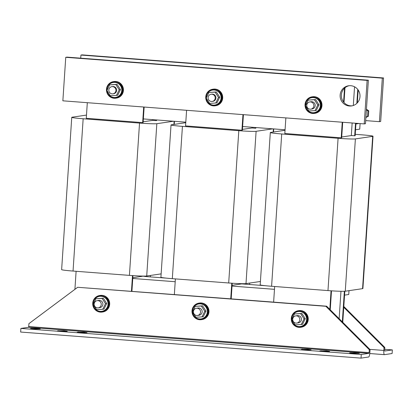 <?xml version="1.0" encoding="UTF-8"?>
<svg xmlns="http://www.w3.org/2000/svg" width="413" height="413" viewBox="0 0 413 413"><rect width="100%" height="100%" fill="white"/><g stroke="black" fill="none" stroke-linecap="round" stroke-linejoin="round"><path stroke-width="0.62" d="M40.298 328.893L36.979 328.433L30.443 328.464L34.32 328.924L40.298 328.893M67.262 331.278L63.943 330.813L57.407 330.844L61.284 331.303L67.262 331.278M311.113 349.816L307.793 349.352L301.258 349.388L305.135 349.847L311.113 349.816M329.636 351.375L326.316 350.911L319.781 350.947L323.658 351.406L329.636 351.375M359.403 353.342L356.083 352.878L349.548 352.909L353.425 353.373L359.403 353.342M87.035 332.651L83.715 332.186L77.174 332.217L81.056 332.682L87.035 332.651M343.58 102.026L344.499 88.196A10.186 9.943 -98.4 0 0 352.175 105.816M340.136 95.093A10.186 9.943 -98.4 0 0 351.551 105.929A10.186 9.943 -98.4 0 0 359.991 96.611A10.186 9.943 -98.4 0 0 348.572 85.775A10.186 9.943 -98.4 0 0 340.136 95.093M193.434 311.593A3.64 3.552 81.6 0 1 196.449 308.263A3.64 3.552 81.6 0 1 200.527 312.135A3.64 3.552 81.6 0 1 197.512 315.465A3.64 3.552 81.6 0 1 193.434 311.593M196.449 308.263L198.085 308.021A3.64 3.552 81.6 0 1 202.163 311.892A3.64 3.552 81.6 0 1 199.149 315.222L197.512 315.465M202.019 316.89L203.248 316.709L205.984 311.087L202.582 305.821L195.21 306.353L192.473 311.975L195.876 317.241L202.019 316.89L204.76 311.273L201.353 306.002L195.21 306.353M201.399 319.667L202.019 319.574A8.368 8.167 -98.4 0 0 208.952 311.923A8.368 8.167 -98.4 0 0 199.572 303.023L198.947 303.111A8.368 8.167 -98.4 0 0 192.019 310.767A8.368 8.167 -98.4 0 0 201.399 319.667A8.368 8.167 -98.4 0 0 208.328 312.016A8.368 8.167 -98.4 0 0 198.947 303.111M102.119 312.063L102.744 311.97A8.368 8.167 -98.4 0 0 109.672 304.319A8.368 8.167 -98.4 0 0 100.297 295.414L99.672 295.507A8.368 8.167 -98.4 0 0 92.739 303.163A8.368 8.167 -98.4 0 0 102.119 312.063A8.368 8.167 -98.4 0 0 109.053 304.412A8.368 8.167 -98.4 0 0 99.672 295.507M102.744 309.285L103.968 309.105L106.709 303.483L105.48 303.663L102.078 298.392L95.935 298.744L93.193 304.366L96.601 309.636L102.744 309.285L105.48 303.663M94.159 303.989A3.64 3.552 81.6 0 1 97.169 300.659A3.64 3.552 81.6 0 1 101.247 304.531A3.64 3.552 81.6 0 1 98.237 307.855A3.64 3.552 81.6 0 1 94.159 303.989M97.169 300.659L98.805 300.416A3.64 3.552 81.6 0 1 102.883 304.288A3.64 3.552 81.6 0 1 99.869 307.613L98.237 307.855M300.674 327.277L301.299 327.184A8.368 8.167 -98.4 0 0 308.227 319.528A8.368 8.167 -98.4 0 0 298.847 310.628L298.227 310.721A8.368 8.167 -98.4 0 0 291.294 318.371A8.368 8.167 -98.4 0 0 300.674 327.277A8.368 8.167 -98.4 0 0 307.608 319.621A8.368 8.167 -98.4 0 0 298.227 310.721M301.299 324.499L302.522 324.319L305.264 318.697L304.035 318.877L300.628 313.606L294.484 313.957L291.748 319.579L295.156 324.85L301.299 324.499L304.035 318.877M292.709 319.197A3.64 3.552 81.6 0 1 295.723 315.873A3.64 3.552 81.6 0 1 299.802 319.739A3.64 3.552 81.6 0 1 296.787 323.069A3.64 3.552 81.6 0 1 292.709 319.197M295.723 315.873L297.36 315.63A3.64 3.552 81.6 0 1 301.438 319.497A3.64 3.552 81.6 0 1 298.423 322.827L296.787 323.069M314.417 113.399L315.042 113.307A8.368 8.167 -98.4 0 0 321.97 105.656A8.368 8.167 -98.4 0 0 312.595 96.75L311.97 96.843A8.368 8.167 -98.4 0 0 305.037 104.499A8.368 8.167 -98.4 0 0 314.417 113.399A8.368 8.167 -98.4 0 0 321.35 105.749A8.368 8.167 -98.4 0 0 311.97 96.843M315.042 110.622L316.265 110.441L319.006 104.819L317.778 105L314.37 99.729L308.232 100.08L305.491 105.702L308.898 110.973L315.042 110.622L317.778 105M306.766 105.279A3.64 3.552 81.6 0 1 309.781 101.949A3.64 3.552 81.6 0 1 313.854 105.821A3.64 3.552 81.6 0 1 310.844 109.146A3.64 3.552 81.6 0 1 306.766 105.279M309.781 101.949L311.103 101.753A3.64 3.552 81.6 0 1 315.181 105.625A3.64 3.552 81.6 0 1 312.166 108.949L310.844 109.146M115.862 98.191L116.487 98.098A8.368 8.167 -98.4 0 0 123.415 90.442A8.368 8.167 -98.4 0 0 114.04 81.542L113.415 81.635A8.368 8.167 -98.4 0 0 106.482 89.285A8.368 8.167 -98.4 0 0 115.862 98.191A8.368 8.167 -98.4 0 0 122.795 90.535A8.368 8.167 -98.4 0 0 113.415 81.635M116.487 95.413L117.71 95.233L120.451 89.611L119.223 89.791L115.821 84.52L109.677 84.871L106.936 90.493L110.343 95.764L116.487 95.413L119.223 89.791M108.836 89.972A3.64 3.552 81.6 0 1 111.846 86.647A3.64 3.552 81.6 0 1 115.924 90.514A3.64 3.552 81.6 0 1 112.914 93.844A3.64 3.552 81.6 0 1 108.836 89.972M111.846 86.647L112.548 86.544A3.64 3.552 81.6 0 1 116.626 90.411A3.64 3.552 81.6 0 1 113.611 93.741L112.914 93.844M215.142 105.795L215.762 105.702A8.368 8.167 -98.4 0 0 222.695 98.051A8.368 8.167 -98.4 0 0 213.314 89.146L212.69 89.239A8.368 8.167 -98.4 0 0 205.762 96.89A8.368 8.167 -98.4 0 0 215.142 105.795A8.368 8.167 -98.4 0 0 222.07 98.139A8.368 8.167 -98.4 0 0 212.69 89.239M215.762 103.018L216.99 102.837L219.726 97.215L218.503 97.396L215.096 92.125L208.952 92.476L206.216 98.098L209.618 103.369L215.762 103.018L218.503 97.396M208.111 97.582A3.64 3.552 81.6 0 1 211.126 94.252A3.64 3.552 81.6 0 1 215.204 98.124A3.64 3.552 81.6 0 1 212.189 101.448A3.64 3.552 81.6 0 1 208.111 97.582M211.126 94.252L211.828 94.149A3.64 3.552 81.6 0 1 215.906 98.02A3.64 3.552 81.6 0 1 212.891 101.345L212.189 101.448M361.272 354.499L368.902 353.368L369.108 352.619L28.729 326.544L28.523 327.292L20.893 328.423L361.272 354.499L361.029 358.123L368.664 356.997A4.367 0.924 94.4 0 0 369.888 352.506L370.079 349.605L326.637 306.188L230.728 298.836L231.765 283.199M20.893 328.423L20.65 332.047L361.029 358.123M344.819 291.258L343.755 307.298L384.023 347.545L383.832 350.446A4.367 0.924 94.4 0 0 384.431 354.659A4.367 0.924 94.4 0 0 384.477 354.659L392.107 353.528L392.35 349.904L384.673 349.315M343.807 306.461L384.802 347.426L384.709 351.029L392.35 349.904M355.242 134.323L361.612 134.808A14.553 0.681 -176.2 0 1 373.016 136.233L362.903 288.532A14.553 0.681 -176.2 0 1 362.562 288.656L345.268 291.211A14.553 0.681 -176.2 0 1 327.974 290.587L271.594 286.271A14.553 0.681 -176.2 0 1 260.19 284.841L270.308 132.542A14.553 0.681 -176.2 0 1 270.644 132.423L285.042 130.291M355.975 123.275L355.149 135.763L351.313 135.578L341.721 136.997M342.702 122.258L341.67 137.756L341.205 137.828L284.825 133.507L285.863 117.906M373.016 136.233A14.553 0.681 -176.2 0 1 372.681 136.357L355.386 138.913A14.553 0.681 -176.2 0 1 338.087 138.288L281.712 133.972A14.553 0.681 -176.2 0 1 270.308 132.542M344.008 102.538L344.989 87.757M352.15 122.981L351.313 135.578M357.761 89.456L356.837 103.358M355.516 123.239L354.679 135.836M353.306 105.501L354.55 86.797M341.205 137.828L342.238 122.222M358.185 90.029L357.333 102.858M260.417 281.475L245.993 283.607A14.553 0.681 -176.2 0 1 228.694 282.982L172.319 278.661A14.553 0.681 -176.2 0 1 160.915 277.237L171.028 124.938A14.553 0.681 -176.2 0 1 171.369 124.819L185.762 122.687M255.91 127.545L255.869 128.159L255.404 128.231L252.033 127.973L242.446 129.388M285.073 129.78L242.632 126.528L242.395 130.152L241.925 130.224L185.551 125.903L186.588 110.297M272.812 128.841L256.106 131.308A14.553 0.681 -176.2 0 1 238.812 130.684L182.432 126.363A14.553 0.681 -176.2 0 1 171.028 124.938M252.08 127.25L252.033 127.973M255.451 127.509L255.404 128.231M242.632 126.528L243.422 114.654M241.925 130.224L242.963 114.618M161.137 273.871L146.718 276.003A14.553 0.681 -176.2 0 1 129.419 275.378L73.044 271.057A14.553 0.681 -176.2 0 1 61.635 269.632L71.754 117.333A14.553 0.681 -176.2 0 1 72.089 117.209L86.487 115.082M156.635 119.94L156.594 120.555L156.124 120.622L152.758 120.364L143.166 121.783M185.798 122.171L143.357 118.923L143.115 122.547L142.65 122.615L86.276 118.299L87.308 102.692M173.532 121.231L156.832 123.704A14.553 0.681 -176.2 0 1 139.532 123.079L83.158 118.758A14.553 0.681 -176.2 0 1 71.754 117.333M152.805 119.646L152.758 120.364M156.171 119.904L156.124 120.622M143.357 118.923L144.147 107.05M142.65 122.615L143.688 107.013M330.245 309.791L331.505 290.835M340.968 291.284L339.15 318.691M344.354 291.284L342.325 321.866M28.729 326.544L28.92 323.642L77.665 287.288L325.857 306.301L369.299 349.718L370.079 349.605M369.299 349.718L369.108 352.619M77.665 287.288L230.728 298.836M325.857 306.301L326.637 306.188M245.544 283.654L245.508 284.19M146.264 276.049L146.228 276.586M131.912 291.268L132.95 275.626M142.413 276.07L145.768 276.55L145.799 276.07M265.353 285.708L241.677 283.896L232.085 285.316M231.187 298.873L232.039 286.08L274.48 289.327M142.402 276.292L132.81 277.706M132.759 278.47L175.2 281.723M166.078 278.104L145.768 276.55M232.039 286.08L232.225 283.23M245.079 283.679L245.043 284.154M329.811 309.358L331.04 290.809M274.666 286.503L273.628 302.125M343.755 307.298L342.759 322.3M131.448 291.232L132.49 275.595M76.111 271.295L74.913 289.337M175.391 278.899L174.353 294.521M366.445 109.223L368.742 110.818L368.381 116.265L365.897 117.488M80.731 58.176L80.938 55.058L382.314 78.15L379.423 121.665L365.691 120.611M80.938 55.058L82.187 54.877L383.563 77.964L380.672 121.479L379.423 121.665M382.314 78.15L383.563 77.964M366.398 109.889L367.916 110.942L367.555 116.383L365.913 117.194M368.742 110.818L367.916 110.942M368.381 116.265L367.555 116.383M349.197 85.703A10.186 9.943 -98.4 0 0 344.499 88.196M364.235 123.91L365.479 123.724L368.37 80.21L66.994 57.123L65.75 57.304L62.859 100.818L364.235 123.91L367.126 80.396L65.75 57.304M368.37 80.21L367.126 80.396M219.726 97.215L216.324 91.944L215.096 92.125M216.324 91.944L208.952 92.476M120.451 89.611L117.044 84.34L115.821 84.52M117.044 84.34L109.677 84.871M319.006 104.819L315.599 99.548L314.37 99.729M315.599 99.548L308.232 100.08M384.802 347.426L384.023 347.545M305.264 318.697L301.857 313.426L300.628 313.606M301.857 313.426L294.484 313.957M106.709 303.483L103.302 298.212L102.078 298.392M103.302 298.212L95.935 298.744M202.582 305.821L201.353 306.002M205.984 311.087L204.76 311.273M150.353 276.901L150.446 275.45M249.628 284.505L249.726 283.055M344.561 295.119L348.748 294.5L349 290.659M355.547 129.77L359.728 129.15L360.1 123.59M355.929 123.967L359.021 123.508M192.592 312.161A7.563 7.382 -98.4 0 0 206.557 314.835A7.563 7.382 -98.4 0 0 203.227 304.68A7.563 7.382 -98.4 0 0 192.566 311.784M93.317 304.557A7.563 7.382 -98.4 0 0 107.277 307.231A7.563 7.382 -98.4 0 0 103.947 297.076A7.563 7.382 -98.4 0 0 93.286 304.175M291.872 319.765A7.563 7.382 -98.4 0 0 305.832 322.439A7.563 7.382 -98.4 0 0 302.502 312.285A7.563 7.382 -98.4 0 0 291.841 319.388M305.615 105.893A7.563 7.382 -98.4 0 0 319.574 108.567A7.563 7.382 -98.4 0 0 316.244 98.413A7.563 7.382 -98.4 0 0 305.584 105.511M107.06 90.679A7.563 7.382 -98.4 0 0 121.019 93.353A7.563 7.382 -98.4 0 0 117.69 83.199A7.563 7.382 -98.4 0 0 107.029 90.302M206.335 98.289A7.563 7.382 -98.4 0 0 220.299 100.958A7.563 7.382 -98.4 0 0 216.97 90.808A7.563 7.382 -98.4 0 0 206.309 97.907M28.523 327.292L368.902 353.368M384.389 354.648L369.79 353.533L384.431 354.659M362.562 288.656L372.681 136.357M345.268 291.211L355.386 138.913M327.974 290.587L338.087 138.288M271.594 286.271L281.712 133.972M273.184 132.046L273.391 128.882M245.993 283.607L256.106 131.308M228.694 282.982L238.812 130.684M172.319 278.661L182.432 126.363M173.904 124.442L174.116 121.277M146.718 276.003L156.832 123.704M129.419 275.378L139.532 123.079M73.044 271.057L83.158 118.758M383.832 350.446L369.847 349.372M78.491 332.455L78.522 332M350.864 353.146L350.895 352.692M321.097 351.179L321.128 350.725M302.574 349.62L302.605 349.166M58.723 331.081L58.754 330.622M31.76 328.696L31.791 328.242M207.006 314.974C202.984 324.334 188.22 316.745 193.098 307.84C197.125 298.485 211.884 306.074 207.006 314.974M107.726 307.37C103.704 316.73 88.94 309.141 93.823 300.236C97.845 290.881 112.61 298.47 107.726 307.37M306.281 322.584C302.259 331.938 287.494 324.35 292.378 315.449C296.4 306.09 311.165 313.679 306.281 322.584M320.023 108.707C316.002 118.066 301.237 110.477 306.121 101.572C310.142 92.218 324.907 99.807 320.023 108.707M121.468 93.498C117.447 102.852 102.687 95.264 107.566 86.363C111.587 77.004 126.352 84.593 121.468 93.498M220.749 101.102C216.727 110.457 201.962 102.868 206.841 93.968C210.867 84.608 225.627 92.197 220.749 101.102M273.514 132L273.721 128.908M174.24 124.39L174.446 121.303"/></g></svg>
